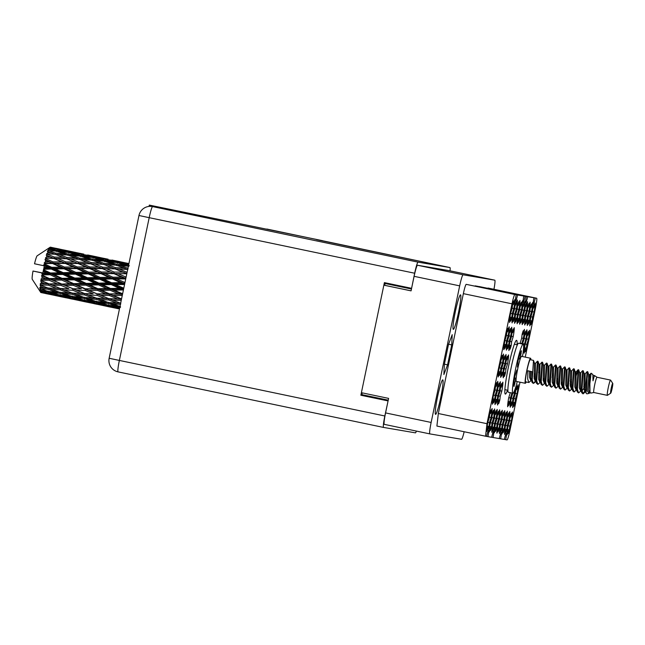 <?xml version="1.0" encoding="UTF-8"?>
<svg xmlns="http://www.w3.org/2000/svg" width="645" height="645" viewBox="0 0 645 645"><rect width="100%" height="100%" fill="white"/><g stroke="black" fill="none" stroke-linecap="round" stroke-linejoin="round"><path stroke-width="0.97" d="M517.04 344.793A27.461 2.54 101.8 0 0 516.581 340.334A27.461 2.54 101.8 0 0 508.454 366.787A27.461 2.54 101.8 0 0 505.333 394.095A27.461 2.54 101.8 0 0 507.534 390.193M440.769 397.376A17.625 1.629 101.8 0 0 442.776 379.857A17.625 1.629 101.8 0 0 437.56 396.836A17.625 1.629 101.8 0 0 435.552 414.364A17.625 1.629 101.8 0 0 440.769 397.376M458.531 312.382A17.625 1.629 101.8 0 0 460.53 294.854A17.625 1.629 101.8 0 0 455.314 311.833A17.625 1.629 101.8 0 0 453.314 329.361A17.625 1.629 101.8 0 0 458.531 312.382M489.047 426.409A12.062 1.113 -78.2 0 1 487.926 430.078L488.354 426.313L486.781 431.441A12.062 1.113 101.8 0 1 487.805 422.435L489.386 417.307L489.813 413.542A12.062 1.113 -78.2 0 1 490.934 409.873L490.506 413.638L492.079 408.511A12.062 1.113 101.8 0 1 491.055 417.517L489.482 422.644L489.047 426.409L487.201 426.022M494.739 399.166A12.062 1.113 -78.2 0 1 493.619 402.827L494.046 399.061L492.474 404.197A12.062 1.113 101.8 0 1 493.498 395.192L495.07 390.064L495.505 386.299A12.062 1.113 -78.2 0 1 496.626 382.63L496.199 386.395L497.771 381.268A12.062 1.113 101.8 0 1 496.747 390.265L495.175 395.401L494.739 399.166L492.893 398.779M500.431 371.923A12.062 1.113 -78.2 0 1 499.311 375.584L499.738 371.818L498.166 376.954A12.062 1.113 101.8 0 1 499.19 367.948L500.762 362.821L501.197 359.055A12.062 1.113 -78.2 0 1 502.318 355.387L501.891 359.152L503.463 354.024A12.062 1.113 101.8 0 1 502.439 363.022L500.867 368.158L500.431 371.923L498.585 371.536M506.123 344.68A12.062 1.113 -78.2 0 1 505.003 348.34L505.43 344.575L503.858 349.711A12.062 1.113 101.8 0 1 504.882 340.705L506.454 335.577L506.889 331.812A12.062 1.113 -78.2 0 1 508.01 328.144L507.583 331.909L509.155 326.781A12.062 1.113 101.8 0 1 508.131 335.779L506.559 340.915L506.123 344.68L504.277 344.293M509.34 429.86A12.062 1.113 -78.2 0 1 508.22 433.529L508.647 429.763L507.075 434.891A12.062 1.113 101.8 0 1 508.099 425.885L509.671 420.758L510.098 416.993A12.062 1.113 -78.2 0 1 511.227 413.324L510.8 417.089L512.372 411.962A12.062 1.113 101.8 0 1 511.348 420.967L509.768 426.095L509.34 429.86L507.486 429.473M506.809 429.425A12.062 1.113 -78.2 0 1 505.68 433.093L506.107 429.328L504.535 434.456A12.062 1.113 101.8 0 1 505.559 425.458L507.139 420.33L507.567 416.565A12.062 1.113 -78.2 0 1 508.687 412.897L508.26 416.662L509.832 411.534A12.062 1.113 101.8 0 1 508.808 420.532L507.236 425.66L506.809 429.425L504.954 429.038M504.269 428.998A12.062 1.113 -78.2 0 1 503.14 432.666L503.576 428.901L501.995 434.029A12.062 1.113 101.8 0 1 503.027 425.023L504.6 419.895L505.027 416.13A12.062 1.113 -78.2 0 1 506.156 412.461L505.72 416.227L507.301 411.099A12.062 1.113 101.8 0 1 506.269 420.105L504.696 425.232L504.269 428.998L502.415 428.611M501.729 428.562A12.062 1.113 -78.2 0 1 500.609 432.231L501.036 428.465L499.464 433.593A12.062 1.113 101.8 0 1 500.488 424.595L502.06 419.468L502.495 415.703A12.062 1.113 -78.2 0 1 503.616 412.034L503.189 415.799L504.761 410.672A12.062 1.113 101.8 0 1 503.737 419.669L502.165 424.797L501.729 428.562L499.883 428.175M499.198 428.135A12.062 1.113 -78.2 0 1 498.069 431.803L498.504 428.038L496.924 433.166A12.062 1.113 101.8 0 1 497.956 424.16L499.528 419.032L499.956 415.267A12.062 1.113 -78.2 0 1 501.084 411.599L500.649 415.364L502.229 410.236A12.062 1.113 101.8 0 1 501.197 419.242L499.625 424.37L499.198 428.135L497.343 427.748M496.658 427.7A12.062 1.113 -78.2 0 1 495.537 431.368L495.965 427.603L494.393 432.731A12.062 1.113 101.8 0 1 495.416 423.733L496.989 418.605L497.416 414.832A12.062 1.113 -78.2 0 1 498.545 411.171L498.117 414.937L499.69 409.809A12.062 1.113 101.8 0 1 498.666 418.807L497.085 423.934L496.658 427.7L494.812 427.312M494.126 427.272A12.062 1.113 -78.2 0 1 492.998 430.941L493.425 427.175L491.853 432.303A12.062 1.113 101.8 0 1 492.877 423.297L494.457 418.17L494.884 414.404A12.062 1.113 -78.2 0 1 496.005 410.736L495.578 414.501L497.15 409.373A12.062 1.113 101.8 0 1 496.126 418.379L494.554 423.507L494.126 427.272L492.272 426.885M491.587 426.837A12.062 1.113 -78.2 0 1 490.466 430.505L490.893 426.74L489.321 431.868A12.062 1.113 101.8 0 1 490.345 422.87L491.917 417.734L492.345 413.969A12.062 1.113 -78.2 0 1 493.473 410.309L493.046 414.074L494.618 408.946A12.062 1.113 101.8 0 1 493.594 417.944L492.014 423.072L491.587 426.837L489.732 426.45M515.033 402.617A12.062 1.113 -78.2 0 1 513.912 406.286L514.339 402.52L512.759 407.648A12.062 1.113 101.8 0 1 513.791 398.642L515.363 393.514L515.79 389.749A12.062 1.113 -78.2 0 1 516.919 386.081L516.492 389.846L518.064 384.718A12.062 1.113 101.8 0 1 517.04 393.724L515.46 398.852L515.033 402.617L513.178 402.23M499.819 400.029A12.062 1.113 -78.2 0 1 498.69 403.689L499.117 399.924L497.545 405.06A12.062 1.113 101.8 0 1 498.569 396.054L500.149 390.926L500.576 387.161A12.062 1.113 -78.2 0 1 501.697 383.493L501.27 387.258L502.842 382.13A12.062 1.113 101.8 0 1 501.818 391.128L500.246 396.264L499.819 400.029L497.964 399.642M497.279 399.594A12.062 1.113 -78.2 0 1 496.15 403.262L496.585 399.497L495.005 404.625A12.062 1.113 101.8 0 1 496.037 395.627L497.609 390.491L498.037 386.726A12.062 1.113 -78.2 0 1 499.166 383.065L498.738 386.831L500.31 381.695A12.062 1.113 101.8 0 1 499.278 390.701L497.706 395.828L497.279 399.594L495.425 399.207M505.503 372.786A12.062 1.113 -78.2 0 1 504.382 376.446L504.809 372.681L503.237 377.817A12.062 1.113 101.8 0 1 504.261 368.811L505.841 363.683L506.269 359.918A12.062 1.113 -78.2 0 1 507.389 356.25L506.962 360.015L508.534 354.887A12.062 1.113 101.8 0 1 507.51 363.885L505.938 369.021L505.503 372.786L503.656 372.399M502.971 372.35A12.062 1.113 -78.2 0 1 501.842 376.019L502.278 372.254L500.697 377.381A12.062 1.113 101.8 0 1 501.729 368.384L503.302 363.248L503.729 359.483A12.062 1.113 -78.2 0 1 504.858 355.822L504.422 359.588L506.003 354.452A12.062 1.113 101.8 0 1 504.971 363.458L503.398 368.585L502.971 372.35L501.117 371.963M526.417 348.131A12.062 1.113 -78.2 0 1 525.288 351.791L525.723 348.026L524.143 353.162A12.062 1.113 101.8 0 1 525.175 344.156L526.747 339.028L527.175 335.263A12.062 1.113 -78.2 0 1 528.303 331.594L527.868 335.36L529.448 330.232A12.062 1.113 101.8 0 1 528.416 339.23L526.844 344.365L526.417 348.131L524.562 347.744M522.579 344.051A12.062 1.113 101.8 0 1 522.635 343.729L524.208 338.593L524.643 334.828A12.062 1.113 -78.2 0 1 525.764 331.167L525.336 334.932L526.909 329.797A12.062 1.113 101.8 0 1 525.885 338.802L523.587 347.639M520.055 343.527A12.062 1.113 101.8 0 1 520.096 343.293L521.676 338.165L522.103 334.4A12.062 1.113 -78.2 0 1 523.232 330.732L522.797 334.497L524.377 329.369A12.062 1.113 101.8 0 1 523.345 338.367L521.732 343.874M511.195 345.543A12.062 1.113 -78.2 0 1 510.074 349.203L510.501 345.438L508.929 350.574A12.062 1.113 101.8 0 1 509.953 341.568L511.525 336.44L511.961 332.675A12.062 1.113 -78.2 0 1 513.081 329.006L512.654 332.772L514.226 327.644A12.062 1.113 101.8 0 1 513.202 336.642L511.63 341.777L511.195 345.543L509.348 345.156M508.663 345.107A12.062 1.113 -78.2 0 1 507.534 348.776L507.97 345.011L506.39 350.138A12.062 1.113 101.8 0 1 507.422 341.141L508.994 336.005L509.421 332.24A12.062 1.113 -78.2 0 1 510.55 328.579L510.114 332.344L511.695 327.209A12.062 1.113 101.8 0 1 510.663 336.214L509.09 341.342L508.663 345.107L506.809 344.72M532.109 320.887A12.062 1.113 -78.2 0 1 530.98 324.548L531.416 320.783L529.835 325.918A12.062 1.113 101.8 0 1 530.867 316.913L532.439 311.785L532.867 308.02A12.062 1.113 -78.2 0 1 533.996 304.351L533.56 308.117L535.14 302.989A12.062 1.113 101.8 0 1 534.108 311.986L532.536 317.122L532.109 320.887L530.255 320.5M529.569 320.452A12.062 1.113 -78.2 0 1 528.449 324.121L528.876 320.355L527.304 325.483A12.062 1.113 101.8 0 1 528.328 316.477L529.9 311.35L530.335 307.584A12.062 1.113 -78.2 0 1 531.456 303.924L531.029 307.689L532.601 302.553A12.062 1.113 101.8 0 1 531.577 311.559L529.996 316.687L529.569 320.452L527.723 320.065M527.038 320.025A12.062 1.113 -78.2 0 1 525.909 323.685L526.336 319.92L524.764 325.056A12.062 1.113 101.8 0 1 525.788 316.05L527.368 310.922L527.795 307.157A12.062 1.113 -78.2 0 1 528.916 303.489L528.489 307.254L530.061 302.126A12.062 1.113 101.8 0 1 529.037 311.124L527.465 316.26L527.038 320.025L525.183 319.638M524.498 319.589A12.062 1.113 -78.2 0 1 523.377 323.258L523.804 319.493L522.232 324.62A12.062 1.113 101.8 0 1 523.256 315.615L524.828 310.487L525.256 306.722A12.062 1.113 -78.2 0 1 526.385 303.061L525.957 306.827L527.529 301.691A12.062 1.113 101.8 0 1 526.505 310.697L524.925 315.824L524.498 319.589L522.644 319.202M521.958 319.162A12.062 1.113 -78.2 0 1 520.837 322.822L521.265 319.057L519.693 324.185A12.062 1.113 101.8 0 1 520.717 315.187L522.297 310.06L522.724 306.294A12.062 1.113 -78.2 0 1 523.845 302.626L523.418 306.391L524.99 301.263A12.062 1.113 101.8 0 1 523.966 310.261L522.394 315.397L521.958 319.162L520.112 318.775M519.427 318.727A12.062 1.113 -78.2 0 1 518.298 322.395L518.733 318.63L517.153 323.758A12.062 1.113 101.8 0 1 518.185 314.752L519.757 309.624L520.184 305.859A12.062 1.113 -78.2 0 1 521.313 302.191L520.878 305.964L522.458 300.828A12.062 1.113 101.8 0 1 521.426 309.834L519.854 314.962L519.427 318.727L517.572 318.34M516.887 318.299A12.062 1.113 -78.2 0 1 515.766 321.96L516.193 318.195L514.621 323.322A12.062 1.113 101.8 0 1 515.645 314.325L517.217 309.197L517.653 305.432A12.062 1.113 -78.2 0 1 518.774 301.763L518.346 305.528L519.918 300.401A12.062 1.113 101.8 0 1 518.894 309.398L517.322 314.534L516.887 318.299L515.041 317.904M514.355 317.864A12.062 1.113 -78.2 0 1 513.226 321.533L513.662 317.767L512.082 322.895A12.062 1.113 101.8 0 1 513.114 313.889L514.686 308.762L515.113 304.996A12.062 1.113 -78.2 0 1 516.242 301.328L515.807 305.093L517.387 299.965A12.062 1.113 101.8 0 1 516.355 308.971L514.783 314.099L514.355 317.864L512.501 317.477M511.816 317.437A12.062 1.113 -78.2 0 1 510.695 321.097L511.122 317.332L509.55 322.46A12.062 1.113 101.8 0 1 510.574 313.462L512.146 308.334L512.573 304.569A12.062 1.113 -78.2 0 1 513.702 300.901L513.275 304.666L514.847 299.538A12.062 1.113 101.8 0 1 513.823 308.536L512.243 313.663L511.816 317.437L509.969 317.042M493.949 289.299A11.505 1.064 101.8 0 0 494.796 280.18L463.07 274.786A11.505 1.064 101.8 0 0 459.675 285.864L431.142 422.451A11.505 1.064 101.8 0 0 429.828 433.892A11.505 1.064 101.8 0 0 429.836 433.892L461.554 439.285A11.505 1.064 101.8 0 0 464.158 431.763M383.856 285.171L411.067 290.863L414.098 276.334A11.505 1.064 -78.2 0 1 417.5 265.248L449.218 270.642A11.505 1.064 -78.2 0 1 449.226 270.642L494.796 280.18L449.218 270.642M384.259 424.354L429.828 433.892L384.259 424.354A11.505 1.064 -78.2 0 1 385.565 412.913L388.604 398.384L361.394 392.692M523.877 347.695A12.062 1.113 -78.2 0 1 523.498 349.05M511.92 393.007L510.388 397.989L509.961 401.754L508.107 401.367M509.961 401.754A12.062 1.113 -78.2 0 1 508.832 405.423L509.268 401.65L507.688 406.785A12.062 1.113 101.8 0 1 508.72 397.78L510.284 392.66M513.251 393.031L514.5 393.289L512.928 398.417L512.493 402.182L510.647 401.795M512.493 402.182A12.062 1.113 -78.2 0 1 511.372 405.85L511.799 402.085L510.227 407.213A12.062 1.113 101.8 0 1 511.251 398.215L512.791 393.192M447.566 364.844L451.734 344.914L452.201 334.682L448.517 344.374L444.357 364.296L443.881 374.527L447.566 364.844L444.381 364.175M488.007 288.057A9.651 0.895 101.8 0 0 488.007 288.049A9.651 0.895 101.8 0 0 487.999 288.049L535.318 298.006A7.611 0.701 -78.2 0 1 533.342 304.061A7.611 0.701 -78.2 0 1 533.947 297.772L479.066 286.533L527.707 296.708A7.611 0.701 -78.2 0 1 525.731 302.771A7.611 0.701 -78.2 0 1 526.344 296.474L476.526 286.098L525.175 296.281A7.611 0.701 -78.2 0 1 523.2 302.336A7.611 0.701 -78.2 0 1 523.804 296.047L475.163 285.864L517.564 294.983A7.611 0.701 -78.2 0 1 515.589 301.046A7.611 0.701 -78.2 0 1 516.193 294.749L466.222 284.348A9.651 0.895 101.8 0 0 463.368 293.644L438.326 413.518L436.899 426.063L486.604 436.423A7.611 0.701 -78.2 0 1 488.579 430.36A7.611 0.701 -78.2 0 1 487.967 436.657L491.675 437.286A7.611 0.701 -78.2 0 1 493.651 431.223A7.611 0.701 -78.2 0 1 493.038 437.52L499.286 438.576A7.611 0.701 -78.2 0 1 501.262 432.521A7.611 0.701 -78.2 0 1 500.649 438.81L504.358 439.438A7.611 0.701 -78.2 0 1 506.333 433.384A7.611 0.701 -78.2 0 1 505.72 439.672L507.051 439.898A9.651 0.895 101.8 0 0 509.905 430.602L520.015 382.187M438.326 413.518L486.975 423.692L485.54 436.238M516.193 294.749L514.871 294.523A9.651 0.895 101.8 0 0 512.017 303.819L486.975 423.692M523.804 296.047L517.564 294.983M526.344 296.474L525.175 296.281M533.947 297.772L527.707 296.708M525.256 357.12L535.552 307.826A9.651 0.895 101.8 0 0 536.648 298.232L535.318 298.006M488.007 288.049L536.648 298.232L487.999 288.049M504.366 439.39L505.72 439.672M499.294 438.527L500.649 438.81M491.684 437.229L493.038 437.52M486.612 436.367L487.967 436.657M514.5 393.289A12.062 1.113 101.8 0 0 515.266 388.588M448.565 344.253L451.734 344.914M512.243 313.663L510.614 313.325M512.162 308.189L513.823 308.536M513.275 304.666L512.59 304.521M511.122 317.332L509.961 317.09M514.783 314.099L513.154 313.76M514.702 308.624L516.355 308.971M515.807 305.093L515.121 304.956M513.662 317.767L512.493 317.517M517.322 314.534L515.686 314.188M517.234 309.052L518.894 309.398M518.346 305.528L517.661 305.383M516.193 318.195L515.033 317.953M519.854 314.962L518.225 314.623M519.773 309.487L521.426 309.834M520.878 305.964L520.201 305.819M518.733 318.63L517.564 318.38M522.394 315.397L520.757 315.05M522.313 309.914L523.966 310.261M523.418 306.391L522.732 306.246M521.265 319.057L520.104 318.815M524.925 315.824L523.297 315.486M524.845 310.35L526.505 310.697M525.957 306.827L525.272 306.681M523.804 319.493L522.644 319.251M527.465 316.26L525.836 315.913M527.384 310.777L529.037 311.124M528.489 307.254L527.803 307.109M526.336 319.92L525.175 319.678M529.996 316.687L528.368 316.348M529.916 311.213L531.577 311.559M531.029 307.689L530.343 307.544M528.876 320.355L527.715 320.114M532.536 317.122L530.908 316.776M532.456 311.64L534.108 311.986M533.56 308.117L532.883 307.971M531.416 320.783L530.246 320.541M509.09 341.342L507.462 341.003M509.01 335.868L510.663 336.214M510.114 332.344L509.437 332.199M507.97 345.011L506.801 344.769M511.63 341.777L509.993 341.431M511.541 336.295L513.202 336.642M512.654 332.772L511.969 332.627M510.501 345.438L509.34 345.196M521.773 343.503L520.144 343.156M521.692 338.02L523.345 338.367M522.797 334.497L522.111 334.352M524.312 343.93L522.676 343.592M524.224 338.456L525.885 338.802M525.336 334.932L524.651 334.787M526.844 344.365L525.215 344.019M526.763 338.883L528.416 339.23M527.868 335.36L527.191 335.215M525.723 348.026L524.554 347.784M503.398 368.585L501.77 368.247M503.318 363.111L504.971 363.458M504.422 359.588L503.745 359.442M502.278 372.254L501.109 372.012M505.938 369.021L504.301 368.674M505.857 363.538L507.51 363.885M506.962 360.015L506.277 359.87M504.809 372.681L503.648 372.439M497.706 395.828L496.078 395.49M497.626 390.354L499.278 390.701M498.738 386.831L498.053 386.686M496.585 399.497L495.425 399.255M500.246 396.264L498.609 395.917M500.165 390.781L501.818 391.128M501.27 387.258L500.584 387.121M499.117 399.924L497.956 399.682M510.388 397.989L508.76 397.651M509.268 401.65L508.099 401.408M512.928 398.417L511.291 398.078M511.799 402.085L510.638 401.843M515.46 398.852L513.831 398.513M515.379 393.377L517.04 393.724M516.492 389.846L515.807 389.709M514.339 402.52L513.178 402.27M492.014 423.072L490.385 422.733M491.933 417.597L493.594 417.944M493.046 414.074L492.361 413.929M490.893 426.74L489.732 426.498M494.554 423.507L492.925 423.168M494.473 418.033L496.126 418.379M495.578 414.501L494.892 414.364M493.425 427.175L492.264 426.925M497.085 423.934L495.457 423.596M497.005 418.46L498.666 418.807M498.117 414.937L497.432 414.791M495.965 427.603L494.804 427.361M499.625 424.37L497.996 424.031M499.544 418.895L501.197 419.242M500.649 415.364L499.972 415.227M498.504 428.038L497.335 427.788M502.165 424.797L500.528 424.458M502.076 419.323L503.737 419.669M503.189 415.799L502.503 415.654M501.036 428.465L499.875 428.224M504.696 425.232L503.068 424.894M504.616 419.758L506.269 420.105M505.72 416.227L505.043 416.09M503.576 428.901L502.407 428.651M507.236 425.66L505.599 425.321M507.155 420.185L508.808 420.532M508.26 416.662L507.575 416.517M506.107 429.328L504.946 429.086M509.768 426.095L508.139 425.756M509.687 420.621L511.348 420.967M510.8 417.089L510.114 416.952M508.647 429.763L507.486 429.514M506.559 340.915L504.922 340.568M506.47 335.432L508.131 335.779M507.583 331.909L506.897 331.764M505.43 344.575L504.269 344.333M500.867 368.158L499.23 367.811M500.778 362.675L502.439 363.022M501.891 359.152L501.205 359.007M499.738 371.818L498.577 371.576M495.175 395.401L493.538 395.054M495.086 389.919L496.747 390.265M496.199 386.395L495.513 386.258M494.046 399.061L492.885 398.82M489.482 422.644L487.846 422.306M489.394 417.17L491.055 417.517M490.506 413.638L489.821 413.501M488.354 426.313L487.193 426.063M612.145 388.371A5.007 0.46 -78.2 0 1 610.71 393.184A5.007 0.46 -78.2 0 1 611.226 388.209A5.007 0.46 -78.2 0 1 612.75 383.412A5.007 0.46 -78.2 0 1 612.145 388.371M610.71 393.184L607.453 395.329A7.796 0.718 -78.2 0 1 607.38 395.353A7.796 0.718 -78.2 0 1 608.267 387.605A7.796 0.718 -78.2 0 1 610.573 380.09A7.796 0.718 -78.2 0 1 610.63 380.139L612.75 383.412M597.02 377.261L594.392 375.487L593.005 380.816L592.884 374.527L591.086 373.197L589.877 383.759L590.022 392.297L590.82 393.087L593.827 392.515A7.796 0.718 -78.2 0 1 593.811 392.515A7.796 0.718 -78.2 0 1 594.698 384.767A7.796 0.718 -78.2 0 1 597.004 377.252A7.796 0.718 -78.2 0 1 597.036 377.269M526.183 381.961A12.803 1.185 -78.2 0 1 525.336 383.299A12.803 1.185 -78.2 0 1 526.788 370.569A12.803 1.185 -78.2 0 1 530.577 358.241A12.803 1.185 -78.2 0 1 530.819 359.805M525.336 383.299L516.29 381.413A12.803 1.185 -78.2 0 1 517.75 368.682A12.803 1.185 -78.2 0 1 521.539 356.346L530.577 358.241M588.941 393.45L586.861 393.845L586.071 393.055L586.087 382.977A11.32 1.048 -78.2 0 1 587.047 378.744L587.168 390.628L588.941 393.45L589.893 392.886M535.753 380.897L533.367 383.469L532.19 379.865L533.496 360.386L530.279 359.692A11.32 1.048 -78.2 0 0 526.925 370.593A11.32 1.048 -78.2 0 0 525.643 381.848L528.844 382.517L527.675 378.913L527.876 370.794L531.835 371.625L532.036 382.34L530.738 377.736L530.65 371.375M535.511 380.139L534.987 381.139M533.367 383.469L532.036 382.34M531.262 380.461L528.844 382.517M585.741 390.789L585.257 391.709M586.184 391.08L583.096 393.869L581.927 390.265L583.233 370.794L582.62 370.665L580.629 372.866M585.241 390.548L582.83 393.74M583.096 393.869L581.766 392.749L581.363 390.152L582.645 370.649M580.96 390.354L580.742 390.765M581.097 390.749L578.573 392.926L577.404 389.322L578.71 369.843L578.105 369.722L576.146 375.745M578.573 392.926L577.243 391.797L576.84 389.201L578.13 369.706L576.114 371.915L575.106 374.253M576.469 389.919L574.058 391.983L572.881 388.379L574.187 368.9L573.582 368.771L571.591 370.972M574.058 391.983L572.72 390.854L572.317 388.258L573.607 368.755M571.922 388.467L571.696 388.87M572.051 388.862L569.535 391.031L568.358 387.427L569.664 367.956L569.059 367.827L567.068 370.028L566.068 372.367M571.68 387.709L571.156 388.709M569.535 391.031L568.205 389.911L567.793 387.314L569.084 367.811M570.631 379.655L570.156 381.002M567.431 388.024L565.012 390.088L563.843 386.484L565.149 367.005L564.536 366.884L562.545 369.077L561.545 371.415M565.012 390.088L563.682 388.959L563.279 386.363L564.56 366.868M562.875 386.573L562.658 386.984M563.012 386.968L560.489 389.145L559.32 385.541L560.626 366.062L560.021 365.933L558.03 368.134M560.489 389.145L559.159 388.016L558.755 385.42L560.045 365.917M558.352 385.629L558.135 386.033M558.489 386.024L555.974 388.193L554.797 384.589L556.103 365.118L555.498 364.989L553.507 367.19L552.507 369.529M555.974 388.193L554.635 387.073L554.232 384.476L555.522 364.973M553.87 385.186L551.451 387.25L550.274 383.646L551.58 364.167L550.975 364.046L548.984 366.239L547.984 368.577M551.451 387.25L550.121 386.121L549.709 383.525L550.999 364.03M553.402 373.318L552.072 377.22M550.016 383.509L546.928 386.307L545.759 382.703L547.065 363.224L546.452 363.095L544.461 365.296M546.928 386.307L545.597 385.178L545.194 382.582L546.476 363.079M544.791 382.791L544.574 383.195M544.928 383.186L542.413 385.355L541.236 381.751L542.542 362.28L541.937 362.151L539.946 364.352L538.938 366.691M544.549 382.034L544.033 383.033M542.405 385.355L541.074 384.235L540.671 381.638L541.961 362.135M540.3 382.348L537.89 384.412L536.713 380.808L538.019 361.329L537.414 361.208L535.423 363.401L534.382 363.119M537.89 384.412L536.551 383.283L536.148 380.687L537.438 361.192M587.047 378.744L587.732 371.714L587.144 371.609L585.152 373.81L584.152 376.148M586.087 382.977L587.168 371.593M539.841 370.48L538.978 373.036M539.986 368.182L538.591 372.407M124.977 282.502L116.479 278.858L125.727 278.938M124.38 282.518L124.243 283.518L124.767 283.518M111.633 282.808L103.74 279.116L112.496 278.93L120.397 282.599L111.633 282.808L111.529 283.711L124.751 283.615M126.114 277.084L117.777 273.601L126.799 273.786M113.786 273.585L121.679 277.108L112.891 277.213L105.022 273.625L126.565 273.682M125.67 277.084L125.872 278.253M112.891 277.213L112.73 278.301L125.477 278.253L121.679 277.108M125.267 278.737L125.856 278.301M100.144 277.439L92.243 273.786L101.031 273.665L108.916 277.277L100.144 277.439L100.007 278.447L112.73 278.301L116.479 278.858M114.197 272.037L106.32 268.683L115.076 268.909L122.977 272.166L114.197 272.037L113.98 273.254L110.214 272.013L101.434 272.013L93.549 268.53L102.329 268.61L110.214 272.013M122.977 272.166L126.855 273.512L126.968 272.263L119.051 269.046L127.815 269.441M101.434 272.013L101.241 273.182L117.777 273.601M88.671 272.142L80.778 268.554L89.566 268.522L97.443 272.037L88.671 272.142L88.502 273.238L105.022 273.625M49.48 248.22A23.196 2.145 -78.2 0 1 49.552 248.075L57.131 249.188L65.169 251.421L56.534 250.341L49.48 248.22L48.327 249.099L49.197 248.825L52.6 249.897L48.907 249.51L47.682 250.631L56.22 251.066L64.186 253.767L55.478 253.114L48.488 250.615L47.343 251.55L51.511 252.872L47.794 252.663L46.585 253.872L55.107 254.235L63.025 257.323L54.261 257.049L47.319 254.219L46.206 255.13L50.286 256.96L46.553 256.887L45.376 258.105L53.866 258.468L61.751 261.87L52.971 261.878L46.037 258.806L44.973 259.629L45.634 260.395L48.988 261.902L45.255 261.935L44.126 263.063L44.844 263.628L52.568 263.523L60.445 267.135L51.681 267.304L44.739 264.087L43.723 264.756L44.344 265.829L47.706 267.393L43.981 267.473A23.196 2.145 -78.2 0 1 44.336 265.861A23.196 2.145 -78.2 0 1 44.344 265.829M49.81 247.64A23.196 2.145 -78.2 0 1 50.028 247.358L53.47 248.22L49.81 247.64L48.593 248.583L49.552 248.075M49.076 247.946L50.237 247.18A23.196 2.145 -78.2 0 1 50.286 247.156L65.919 250.445L50.237 247.18L49.076 247.946L50.028 247.358M52.011 247.503L50.423 247.188M44.336 265.861L34.524 263.773A12.062 1.113 -78.2 0 1 37.168 255.807L49.592 247.607M44.739 264.087A23.196 2.145 -78.2 0 1 44.844 263.628M45.255 261.935A23.196 2.145 -78.2 0 1 45.634 260.395M46.037 258.806A23.196 2.145 -78.2 0 1 46.15 258.395M46.553 256.887A23.196 2.145 -78.2 0 1 46.924 255.557M47.794 252.663A23.196 2.145 -78.2 0 1 48.141 251.623M48.907 249.51A23.196 2.145 -78.2 0 1 49.197 248.825M102.724 267.183L94.823 263.974L103.571 264.369L111.488 267.465L102.724 267.183L102.482 268.433L115.076 268.909M90.848 263.837L98.741 267.094L89.977 266.974L82.076 263.611L92.945 263.91M111.488 267.465L115.197 268.884L117.172 268.981M89.977 266.974L89.752 268.191L102.482 268.433L98.741 267.094M102.329 268.61L106.32 268.683M77.198 266.941L69.321 263.458L78.093 263.539L85.987 266.949L77.198 266.941L77.005 268.11L93.549 268.53M91.235 262.555L83.31 259.524L92.041 260.112L99.967 263.007L91.235 262.555L90.977 263.821L87.26 262.394L78.488 262.112L70.595 258.911L79.335 259.298L87.26 262.394M99.967 263.007L103.668 264.514L103.942 263.257L95.984 260.419L104.684 261.209L112.657 263.91L103.942 263.257M78.488 262.112L78.247 263.362L94.823 263.974M65.742 261.902L57.84 258.54L66.62 258.766L74.514 262.023L65.742 261.902L65.516 263.12L82.076 263.611M79.698 258.185L71.764 255.347L80.448 256.138L88.43 258.839L79.698 258.185L79.424 259.435L75.739 257.936L66.999 257.484L59.074 254.453L67.806 255.041L75.739 257.936M88.43 258.839L91.251 260.048M66.999 257.484L66.741 258.75L68.725 258.839M79.424 259.435L83.31 259.524M54.261 257.049L54.019 258.29L70.595 258.911M68.144 254.106L60.154 251.477L68.822 252.493L76.82 254.969L68.144 254.106L67.862 255.331L71.764 255.347M76.82 254.969L79.15 256.009M67.016 254.977L64.186 253.767M55.478 253.114L55.204 254.372L59.074 254.453M56.534 250.341L56.244 251.518M65.169 251.421L66.983 252.268M54.93 250.945L52.6 249.897M57.566 251.51L60.154 251.477M123.792 288.186L115.229 284.493L124.558 284.542M123.171 288.194L123.106 288.984L123.63 288.976M122.623 293.773L114.117 290.145L122.824 289.968L123.106 288.984L123.598 289.105M123.993 284.276L124.243 283.518L120.397 282.599M98.935 283.123L91.001 279.422L99.757 279.204L107.675 282.905L98.935 283.123L98.87 283.913L111.529 283.711L115.229 284.493M112.496 278.93L112.73 278.301L108.916 277.277M87.414 277.737L79.496 274.044L88.268 273.859L96.161 277.527L87.414 277.737L87.309 278.648L100.007 278.447L103.74 279.116M101.031 273.665L101.241 273.182L97.443 272.037M75.908 272.367L68.023 268.715L76.787 268.586L84.689 272.206L75.908 272.367L75.771 273.375L88.502 273.238L92.243 273.786M89.566 268.522L85.987 266.949M64.436 267.07L56.542 263.483L65.33 263.45L73.216 266.966L64.436 267.07L64.274 268.167L80.778 268.554M78.093 263.539L74.514 262.023M52.971 261.878L52.777 263.039L69.321 263.458M66.62 258.766L63.025 257.323M45.376 258.105L57.84 258.54M55.204 254.372L51.511 252.872M111.263 284.59L119.212 288.291L110.497 288.484L102.547 284.808L111.263 284.59L111.529 283.711L107.675 282.905M122.824 289.968L123.372 290.218M122.123 293.781L122.518 294.297M121.55 298.917L113.206 295.475L121.841 295.45L122.494 294.41M110.497 288.484L110.464 289.145L123.106 288.984L119.212 288.291M110.174 290.218L118.188 293.83L109.553 293.886L101.531 290.339L110.174 290.218L110.464 289.145L114.117 290.145M86.277 283.421L78.311 279.736L87.043 279.519L94.968 283.219L86.277 283.421L86.245 284.074L98.87 283.913L102.547 284.808M99.757 279.204L100.007 278.447L96.161 277.527M74.699 278.051L66.774 274.351L75.513 274.133L83.439 277.842L74.699 278.051L74.627 278.842L87.309 278.648L91.001 279.422M88.268 273.859L88.502 273.238L84.689 272.206M63.178 272.666L55.26 268.973L64.032 268.788L71.926 272.456L63.178 272.666L63.073 273.577L75.771 273.375L79.496 274.044M76.787 268.586L77.005 268.11L73.216 266.966M51.681 267.304L51.544 268.312L64.274 268.167L68.023 268.715M65.33 263.45L61.751 261.87M44.126 263.063L56.542 263.483M53.866 258.468L50.286 256.96M98.588 284.897L106.554 288.565L97.887 288.71L89.889 285.074L98.588 284.897L98.87 283.913L94.968 283.219M120.744 303.271L112.561 300.127L121.091 300.368L121.502 299.175L108.852 298.667L100.741 295.37L109.303 295.458L117.406 298.861M109.553 293.886L122.123 294.297L118.188 293.83M109.303 295.458L109.585 294.257L113.206 295.475M97.887 288.71L97.887 289.226L110.464 289.145L106.554 288.565M97.597 290.371L105.651 293.894L97.056 293.838L88.978 290.403L97.597 290.371L97.887 289.226L101.531 290.339M73.643 283.639L65.661 280.011L74.344 279.825L82.326 283.494L73.643 283.639L73.651 284.155L86.245 284.074L89.889 285.074M87.043 279.519L87.309 278.648L83.439 277.842M62.041 278.35L54.075 274.665L62.807 274.447L70.74 278.148L62.041 278.35L62.009 279.003L74.627 278.842L78.311 279.736M75.513 274.133L75.771 273.375L71.926 272.456M50.471 272.988L43.497 269.731A23.196 2.145 -78.2 0 1 43.594 269.255L51.294 269.062L59.203 272.762L50.471 272.988L50.407 273.77L63.073 273.577L66.774 274.351M64.032 268.788L64.274 268.167L60.445 267.135M43.981 267.473L43.86 268.425L51.544 268.312L55.26 268.973M52.568 263.523L52.777 263.039L48.988 261.902M85.954 285.146L93.952 288.758L85.325 288.815L77.287 285.267L85.954 285.146L86.245 284.074L82.326 283.494M108.852 298.667L121.373 299.127L109.585 294.257L105.651 293.894M108.699 299.981L116.898 303.069L108.457 302.529L100.233 299.578L108.699 299.981L108.965 298.724L112.561 300.127M97.056 293.838L109.585 294.257L97.887 289.226L93.952 288.758M96.855 295.297L104.998 298.546L96.508 298.2L88.325 295.055L96.855 295.297L97.129 294.056L100.741 295.37M85.325 288.815L97.887 289.226L74.627 278.842L70.74 278.148M85.084 290.395L93.162 293.781L84.632 293.596L76.505 290.298L85.084 290.395L85.366 289.186L88.978 290.403M61.09 283.744L53.051 280.196L61.718 280.075L69.725 283.687L61.13 284.114L73.651 284.155L77.287 285.267M74.344 279.825L74.627 278.842L63.073 273.577L59.203 272.762M49.423 278.567L42.393 275.375A23.196 2.145 -78.2 0 1 42.473 274.915L50.125 274.754L58.09 278.422L49.423 278.567L49.423 279.083L62.009 279.003L65.661 280.011M62.807 274.447L63.073 273.577L51.544 268.312L47.706 267.393M42.812 273.166A23.196 2.145 -78.2 0 1 42.812 273.125A23.196 2.145 -78.2 0 1 43.134 271.505L46.513 273.085L42.812 273.166L41.82 273.891L50.407 273.77L54.075 274.665M51.294 269.062L51.544 268.312L43.723 264.756M43.86 268.425L43.594 269.255M73.361 285.3L81.415 288.823L72.82 288.767L64.75 285.332L73.361 285.3L73.651 284.155L69.725 283.687M104.998 298.546L108.965 298.724L104.998 298.546M120.502 306.577L112.206 303.827L120.639 304.424M109.392 302.594L112.206 303.827M120.889 303.166L116.898 303.069M96.395 299.353L104.651 302.247L96.266 301.505L87.978 298.756L96.395 299.353L96.645 298.095L100.233 299.578M84.632 293.596L93.162 293.781M84.479 294.918L92.662 297.998L84.237 297.466L75.997 294.507L84.479 294.918L84.745 293.66L88.325 295.055M72.82 288.767L81.415 288.823M72.619 290.226L80.77 293.475L72.272 293.128L64.105 289.992L72.619 290.226L72.893 288.984L76.505 290.298M48.593 283.695L41.49 280.68A23.196 2.145 -78.2 0 1 41.554 280.261L49.133 280.236L57.179 283.752L48.665 283.913L61.13 284.114L64.75 285.332M61.718 280.075L62.009 279.003L58.09 278.422M41.82 278.648A23.196 2.145 -78.2 0 1 42.086 277.092L45.497 278.616L40.909 279.075L49.423 279.083L53.051 280.196M43.497 269.731L43.134 271.505M50.125 274.754L50.407 273.77L46.513 273.085M41.82 273.891L42.473 274.915M60.848 285.324L68.934 288.718L60.396 288.525L52.261 285.227L60.848 285.324L61.13 284.114L57.179 283.752M80.77 293.475L84.745 293.66L80.77 293.475M108.4 303.513L116.713 306.19L108.376 305.23L100.048 302.707L108.4 303.513L108.626 302.279M119.575 308.366L112.182 306.335L120.494 307.359M42.393 275.375L41.506 275.6L42.086 277.092M42.812 273.125L33.008 271.037L42.844 272.988M40.651 292.241A23.196 2.145 -78.2 0 1 40.562 291.903L44.15 292.83L40.651 292.241L32.25 279.309A12.062 1.113 -78.2 0 1 33.008 271.037M40.957 292.54L41.844 292.733M40.812 292.507A23.196 2.145 -78.2 0 1 40.772 292.467L56.446 295.765L40.812 292.507M40.022 291.306L40.772 292.467M40.506 291.411A23.196 2.145 -78.2 0 1 40.49 291.25L47.794 292.153L56.147 294.604L47.891 293.419L40.506 291.411L39.821 290.548L40.562 291.903M40.466 290.597A23.196 2.145 -78.2 0 1 40.474 289.863L44.013 290.984L40.466 290.597L39.78 289.984L40.49 291.25M40.514 288.96A23.196 2.145 -78.2 0 1 40.53 288.694L47.932 289.21L56.18 292.104L47.803 291.363L39.797 288.347L40.474 289.863M40.611 287.646A23.196 2.145 -78.2 0 1 40.716 286.557L44.207 287.855L39.861 287.38L40.53 288.694M40.853 285.308A23.196 2.145 -78.2 0 1 40.893 284.953L48.391 285.155L56.526 288.404L48.044 288.057L40.087 284.969L40.716 286.557M41.07 283.574A23.196 2.145 -78.2 0 1 41.264 282.212L44.707 283.647L40.24 283.671L40.893 284.953M41.49 280.68L40.667 280.623L41.264 282.212M40.909 279.075L41.554 280.261M110.359 305.48L112.182 306.335M119.236 306.165L116.713 306.19M97.709 301.642L100.048 302.707M107.683 302.263L104.651 302.247M85.164 297.53L87.978 298.756M96.645 298.095L92.662 297.998M72.159 294.281L80.415 297.176L72.03 296.434L63.75 293.685L72.159 294.281L72.409 293.024L75.997 294.507M60.396 288.525L68.934 288.718M60.243 289.847L68.426 292.927L60.001 292.395L51.761 289.436L60.243 289.847L60.509 288.589L64.105 289.992M40.24 283.671L48.665 283.913L52.261 285.227M49.133 280.236L49.423 279.083L45.497 278.616M56.526 288.404L60.509 288.589L56.526 288.404M84.173 298.442L92.469 301.118L84.156 300.167L75.804 297.635L84.173 298.442L84.406 297.208M96.258 302.287L104.619 304.746L96.355 303.561L87.946 301.263L96.258 302.287L96.468 301.102M108.424 305.811L116.85 308.036L100.185 304.553L108.424 305.811L108.602 304.682M118.325 308.753L112.48 307.488L119.486 308.786M111.875 307.189L112.48 307.488M118.188 307.996L116.85 308.036M98.927 303.948L100.185 304.553M106.578 304.706L104.619 304.746M86.132 300.409L87.946 301.263M95 301.094L92.469 301.118M73.466 296.571L75.804 297.635M83.463 297.192L80.415 297.176M60.936 292.459L63.75 293.685M72.409 293.024L68.426 292.927M47.932 289.21L48.181 287.96L51.761 289.436M48.391 285.155L48.665 283.913L44.707 283.647M59.945 293.37L68.241 296.047L59.92 295.096L51.568 292.564L59.945 293.37L60.17 292.137M72.022 297.216L80.391 299.683L72.111 298.49L63.726 296.192L72.022 297.216L72.224 296.023M84.197 300.739L92.606 302.965L75.941 299.482L84.197 300.739L84.382 299.611M96.444 303.924L104.917 305.907L88.244 302.416L96.444 303.924L96.597 302.868M96.758 304.23L94.081 303.682M103.103 305.545L114.536 307.939M105.554 305.875L104.917 305.907M87.647 302.126L88.244 302.416M93.952 302.924L92.606 302.965M74.691 298.877L75.941 299.482M82.358 299.635L80.391 299.683M61.904 295.337L63.726 296.192M70.757 296.023L68.241 296.047M49.238 291.5L51.568 292.564M59.227 292.12L56.18 292.104M48.181 287.96L44.207 287.855M59.969 295.668L68.378 297.893L51.705 294.41L59.969 295.668L60.146 294.539M72.208 298.853L80.689 300.836L64.024 297.345L72.208 298.853L72.361 297.797M72.522 299.159L69.853 298.611M78.867 300.473L90.3 302.868M81.326 300.812L80.689 300.836M63.42 297.055L64.024 297.345M69.716 297.853L68.378 297.893M50.455 293.806L51.705 294.41M58.114 294.563L56.147 294.604M47.794 292.153L48.004 290.959M46.537 290.951L44.013 290.984M48.294 294.088L45.626 293.539M54.632 295.402L66.08 297.805M57.082 295.741L56.446 295.765M47.98 293.781L48.133 292.725M45.497 292.782L44.15 292.83M124.711 262.709L111.924 260.04M128.887 263.805L121.945 262.168L128.5 263.491M121.236 262.201L121.945 262.168M100.467 257.637L87.688 254.969M106.24 258.839L97.718 257.097L106.24 258.839M118.067 261.435L126.162 263.434L117.551 262.112L109.505 259.951L118.067 261.435M129.234 265.547L121.204 263.144L128.798 264.24M119.156 263.2L121.204 263.144M127.412 264.031L126.162 263.434M117.551 262.112L117.261 263.225M108.078 260L109.505 259.951M114.995 260.886L114.383 260.588M105.828 259.016L105.546 260.048M97 257.129L97.718 257.097M76.247 252.574L63.444 249.897M82.004 253.767L73.49 252.034L82.004 253.767M93.839 256.371L101.926 258.363L93.332 257.041L85.261 254.88L93.839 256.371M105.595 259.322L113.641 261.564L104.99 260.475L96.968 258.073L105.595 259.322M117.277 262.636L125.291 265.111L116.6 264.248L108.634 261.62L117.277 262.636M128.178 268.328L120.22 265.49L128.919 266.28M116.6 264.248L116.318 265.474L120.22 265.49M127.621 266.151L125.291 265.111M106.03 261.652L108.634 261.62M115.447 262.402L113.641 261.564M104.99 260.475L104.708 261.66M94.936 258.129L96.968 258.073M103.168 258.959L101.926 258.363M93.332 257.041L93.041 258.153M83.834 254.928L85.261 254.88M90.768 255.815L90.155 255.517M81.584 253.945L81.302 254.977M72.78 252.058L73.49 252.034M69.604 251.3L77.698 253.292L69.096 251.969L61.025 249.808L69.604 251.3M81.359 254.251L89.413 256.492L80.754 255.404L72.748 253.009L81.359 254.251M93.057 257.565L101.055 260.04L92.38 259.177L84.39 256.549L93.057 257.565M116.261 265.176L124.211 268.078L115.455 267.627L107.546 264.595L116.261 265.176M119.051 269.046L115.197 268.884L115.455 267.627M127.903 269.586L124.211 268.078M107.546 264.595L103.668 264.514M115.471 265.119L112.657 263.91M95.984 260.419L92.098 260.403L92.38 259.177M103.385 261.08L101.055 260.04M84.39 256.549L81.794 256.581M91.227 257.339L89.413 256.492M80.464 256.581L80.754 255.404M72.748 253.009L70.708 253.058M78.94 253.888L77.698 253.292M68.805 253.082L69.096 251.969M61.025 249.808L59.598 249.857M66.524 250.744L65.919 250.445M57.082 249.913L57.365 248.881M53.47 248.22L54.712 248.817M110.424 267.038L126.847 273.561M589.949 392.079L589.425 383.662L589.764 374.705L588.675 377.099M584.854 386.887L581.975 390.975M581.766 392.749L580.468 388.145L580.726 372.81L579.589 372.576M572.72 390.854L571.43 386.25L571.68 370.923L570.551 370.682M563.682 388.959L562.384 384.356L562.545 369.077M557.731 381.211L556.732 383.146M554.635 387.073L553.346 382.469L553.507 367.19M548.685 379.316L547.694 381.251M545.597 385.178L544.299 380.574L544.557 365.247L543.421 365.006M536.551 383.283L535.261 378.68L535.511 363.353M590.111 392.531L589.546 392.652L588.385 389.798L588.635 374.471L589.764 374.705M584.846 384.089L583.725 386.645M581.056 390.644L580.5 390.765L579.339 387.903L579.653 372.657L578.71 369.843M572.018 388.75L571.462 388.87L570.301 386.016L570.607 370.762L569.664 367.956M562.972 386.855L562.416 386.976L561.255 384.122L561.569 368.875L560.626 366.062M557.723 378.413L556.595 380.969M554.506 385.323L553.378 385.089L552.217 382.227L552.523 366.981L551.58 364.167M544.888 383.074L544.34 383.195L543.171 380.34L543.485 365.086L542.542 362.28M535.85 381.179L535.294 381.3L534.133 378.446L534.439 363.2L533.496 360.386M594.408 376.309L594.392 375.487M585.813 391.749L584.991 389.088L585.152 373.81M577.243 391.797L575.953 387.194L576.114 371.915M571.293 384.049L570.293 385.984M568.205 389.911L566.907 385.307L567.068 370.028M562.247 382.154L561.255 384.089M559.159 388.016L557.869 383.412L558.119 368.085L556.982 367.844M549.766 384.283L548.822 381.517L548.984 366.239M544.162 378.373L543.171 380.308M541.074 384.235L539.784 379.631L539.946 364.352M535.124 376.478L534.125 378.413M593.005 380.816L592.884 374.527M585.789 391.45L585.023 391.709L583.862 388.854L584.168 373.6L583.233 370.794M576.533 389.693L575.985 389.814L574.816 386.96L575.13 371.714L574.187 368.9M571.285 381.251L570.164 383.807M568.068 388.161L566.939 387.927L565.778 385.065L566.084 369.819L565.149 367.005M558.457 385.912L557.901 386.033L556.74 383.178L557.046 367.924L556.103 365.118M549.725 383.791L548.855 384.138L547.694 381.284L548.008 366.038L547.065 363.224M540.945 382.485L539.817 382.251L538.656 379.389L538.962 364.143L538.019 361.329M535.116 373.681L533.996 376.245M531.899 380.59L530.771 380.356L529.61 377.502L529.521 371.133M40.667 280.623L61.718 289.049M41.506 275.6L85.946 294.12M43.409 270.586L85.366 289.186L110.174 299.191M44.973 259.629L122.485 294.459M46.206 255.13L77.005 268.11L123.582 289.202M61.952 256.895L89.752 268.191L124.719 283.736M86.196 261.975L125.84 278.406M516.83 370.028L514.871 376.148A18.552 1.717 101.8 0 0 513.976 386.516L516.073 378.236M520.055 359.16L521.45 350.759A18.552 1.717 101.8 0 0 518.096 360.708L517.451 367.053M517.169 381.59L516.508 384.614A25.05 2.314 -78.2 0 1 512.88 393.208L508.357 392.257A25.05 2.314 -78.2 0 1 511.211 367.352A25.05 2.314 -78.2 0 1 518.62 343.221L523.143 344.172A25.05 2.314 -78.2 0 1 523.039 353.363L522.394 356.524M512.88 393.208A25.05 2.314 -78.2 0 1 515.726 368.303A25.05 2.314 -78.2 0 1 523.143 344.172M322.621 240.924A23.196 2.145 101.8 0 0 322.379 240.65A23.196 2.145 101.8 0 0 322.371 240.65L149.317 205.102L171.07 209.738L152.591 206.594L418.065 262.144L449.952 267.57L266.861 229.04A23.196 2.145 -78.2 0 1 266.869 229.04A23.196 2.145 -78.2 0 0 266.853 229.031M316.671 239.682A11.505 1.064 -78.2 0 1 316.679 239.682L449.952 267.57A11.505 1.064 101.8 0 1 450.025 270.811M149.043 206.416L149.317 205.102M418.065 262.144A11.505 1.064 101.8 0 0 414.662 273.23L149.189 217.679L119.365 360.434L384.839 415.985L388.072 400.924L360.861 395.232L387.984 400.908M411.599 288.315L414.662 273.23M384.839 415.985A11.505 1.064 101.8 0 0 383.533 427.425L415.42 432.851A11.505 1.064 101.8 0 0 416.396 431.078M383.533 427.425L118.059 371.875L383.533 427.425M411.51 288.307L384.388 282.631L360.861 395.232M385.226 282.8L384.702 285.316M362.232 392.861L361.708 395.377M152.164 206.513A11.505 11.505 0 0 0 138.973 215.503L149.189 217.679A11.505 1.064 -78.2 0 1 152.591 206.594A11.505 11.457 -80.3 0 0 152.164 206.513L171.07 209.738M431.142 422.451L385.565 412.913M459.675 285.864L414.098 276.334M463.07 274.786L417.5 265.248M388.226 400.166L361.861 394.651M411.067 290.839L383.864 285.146M411.454 289.016L385.081 283.494M463.368 293.644L512.017 303.819M466.222 284.348L514.871 294.523M518.83 357.927L520.201 358.209M520.273 353.299L521.184 353.492M513.912 383.694L514.839 383.888M514.452 378.881L515.823 379.163M109.15 358.265A11.505 11.505 0 0 0 118.059 371.875A11.505 1.064 101.8 0 1 119.365 360.434L109.15 358.265L138.973 215.503M607.38 395.353L593.811 392.515M516.169 378.252L514.589 377.922M110.747 307.165L106.877 306.359M86.519 302.094L82.649 301.288M62.291 297.031L58.413 296.216M120.921 261.902L115.705 260.814M96.694 256.831L91.477 255.743M108.142 259.226L104.256 258.419M72.466 251.768L67.241 250.671M83.906 254.154L80.028 253.348M59.671 249.083L55.801 248.277M520.16 359.184L518.58 358.854M610.573 380.09L597.004 377.252M590.022 392.297L589.869 391.854M591.086 373.197L589.675 374.753M590.675 392.894L589.546 392.652M581.637 390.999L580.5 390.765M572.591 389.104L571.462 388.87M563.553 387.218L562.416 386.976M562.634 369.029L561.505 368.795M553.595 367.134L552.467 366.9M545.468 383.428L544.34 383.195M536.422 381.542L535.294 381.3M588.692 374.552L587.748 371.738M535.882 381.292L534.471 382.848M586.071 393.055L585.346 390.902M550.121 386.121L549.177 383.34M594.287 375.648L593.15 375.414M586.152 391.942L585.023 391.709M585.241 373.761L584.112 373.519M577.114 390.056L575.985 389.814M576.203 371.867L575.066 371.633M567.157 369.972L566.028 369.738M559.03 386.266L557.901 386.033M549.983 384.38L548.855 384.138M549.072 366.191L547.944 365.957M540.034 364.296L538.906 364.062M507.889 390.265L504.882 389.636M517.387 344.865L514.379 344.236"/></g></svg>
